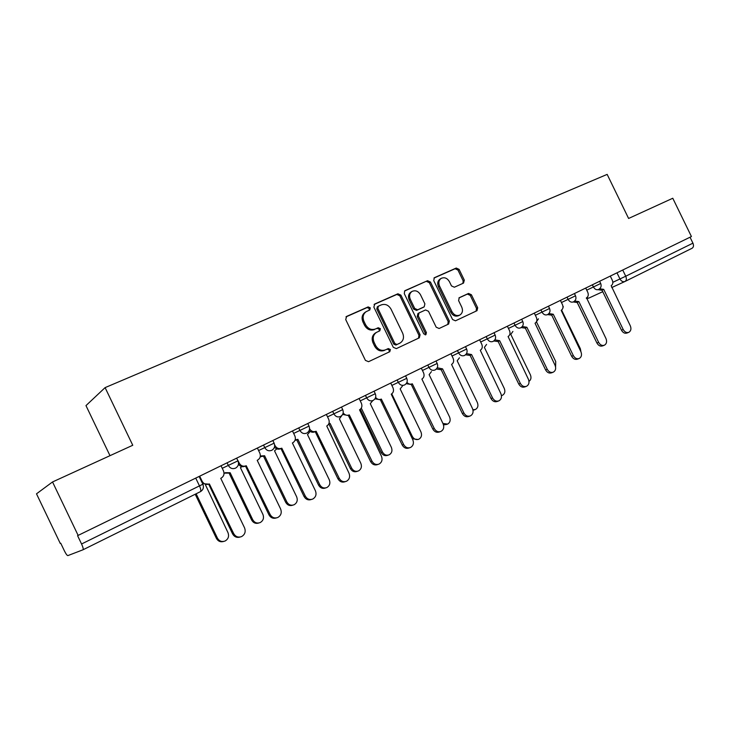 <?xml version="1.0" encoding="UTF-8"?>
<svg xmlns="http://www.w3.org/2000/svg" width="730" height="730" viewBox="0 0 730 730"><rect width="100%" height="100%" fill="white"/><g stroke="black" fill="none" stroke-linecap="round" stroke-linejoin="round"><path stroke-width="1.09" d="M370.302 307.859L368.148 306.91L346.659 316.391L345.71 319.558L365.42 360.383L368.541 361.697L389.793 351.705L390.413 349.488L388.278 348.566L385.549 349.843C381.48 351.212 378.195 349.807 375.695 345.618L374.061 342.242C372.409 338.008 373.212 334.714 376.47 332.387L379.837 330.809L380.357 328.664L378.204 327.733L375.466 328.984C371.378 330.307 368.084 328.883 365.584 324.686L363.951 321.319C362.317 317.167 363.084 313.937 366.241 311.61L369.809 309.967L370.302 307.859M369.152 310.268L369.27 308.507L367.117 307.558L345.974 316.893M389.035 352.061L389.346 350.053L387.201 349.141L385.549 349.843M379.116 331.146L379.299 329.276L377.154 328.345L375.466 328.984M463.541 283.085L464.316 280.137L459.097 269.37L456.25 268.047L434.368 277.71L433.739 280.603L452.573 319.521L455.465 320.817L477.018 310.679L477.685 307.75L471.388 294.738L468.55 293.433L459.261 297.703L458.604 300.623L461.752 307.12C463.112 310.569 462.501 313.197 459.918 315.013C456.715 316.282 454.051 315.168 451.943 311.673L439.551 286.087C438.228 282.729 438.785 280.156 441.248 278.349C444.524 276.989 447.244 278.094 449.424 281.671L451.478 285.914L454.352 287.228L463.541 283.085M81.559 543.987C83.056 547.272 83.53 549.206 82.992 549.79L67.853 555.603C67.078 555.503 65.956 553.97 64.459 550.986L60.745 543.23L60.262 543.448L36.5 493.818L52.533 481.955L132.76 445.263L105.102 387.621L607.159 174.388L628.603 218.462L672.777 198.25L691.429 236.538L77.581 535.674L81.559 543.987L202.858 484.218M52.533 481.955L78.137 535.418M400.907 295.13L397.914 293.779L374.773 303.99L373.86 307.102L393.297 347.316L396.344 348.621L419.33 337.808L420.079 334.76L400.907 295.13L399.83 295.787L396.837 294.445L374.107 304.474M405.141 290.586L427.543 280.703L430.472 282.045L449.342 321.036L448.64 324.029L439.122 328.5L436.193 327.204L428.483 311.272L425.535 309.949L419.029 312.933L418.327 315.917L426.402 332.597L425.882 334.723L423.738 333.847L404.283 293.633L404.721 290.85M109.993 455.675L85.976 405.606L105.102 387.621M690.033 237.213L692.934 243.163C693.892 245.572 693.591 247.278 692.013 248.291L625.008 281.47C626.513 280.475 626.76 278.732 625.738 276.223L692.934 243.163M366.04 311.737L365.21 312.257C362.053 314.575 361.295 317.805 362.929 321.939L363.951 321.319M374.426 329.586C370.338 330.918 367.053 329.495 364.553 325.306L362.929 321.939M376.47 332.387L375.421 332.99C372.163 335.316 371.36 338.601 373.021 342.835L374.061 342.242M384.482 350.409C380.421 351.787 377.145 350.382 374.645 346.202L373.021 342.835M418.491 338.209L418.965 335.344L399.83 295.787M378.459 306.144L377.83 308.325L394.866 343.565L396.992 344.487L400.204 342.963C403.48 340.664 404.292 337.388 402.632 333.135L391.052 309.182C388.597 305.049 385.358 303.616 381.325 304.875L378.459 306.144M377.41 306.792L376.78 308.963L377.83 308.325M400.013 343.073L395.906 345.062L393.78 344.149L376.78 308.963M404.502 291.06L427.543 280.703M447.755 324.448L448.193 321.638L429.359 282.72L426.439 281.388M418.901 313.006L417.925 313.553L417.222 316.537L425.28 333.19L426.402 332.597M425.225 334.887L425.28 333.19M420.48 294.738C418.253 291.097 415.452 289.993 412.067 291.416C409.539 293.277 408.946 295.905 410.287 299.3L414.722 308.462L417.688 309.785L424.203 306.819L424.887 303.853L420.48 294.738M412.067 291.416L410.981 292.082C408.453 293.944 407.86 296.562 409.202 299.948L410.287 299.3M423.227 307.366L416.584 310.414L413.618 309.091L409.202 299.948M441.248 278.349L440.126 279.033C437.662 280.831 437.097 283.404 438.429 286.753L439.551 286.087M459.918 315.013L458.759 315.625C455.556 316.884 452.901 315.78 450.793 312.285L438.429 286.753M476.097 311.117L476.508 308.37L470.22 295.385L467.383 294.08L458.905 297.968M462.911 283.368L463.158 280.804L457.956 270.063L455.109 268.731L433.93 278.075M196.133 493.781L217.449 538.147C219.265 541.195 221.811 542.153 225.068 541.021C228.317 539.087 229.284 536.294 227.979 532.644L205.486 484.884M223.663 541.45C220.533 542.326 218.124 541.322 216.436 538.43L195.211 494.237M199.682 476.188L202.155 481.325C203.898 484.2 206.307 485.076 209.373 483.935L233.682 533.584C235.58 536.76 238.208 537.764 241.584 536.587C244.933 534.579 245.928 531.677 244.568 527.881L220.743 478.323L221.208 478.095C223.864 476.352 224.621 473.943 223.471 470.868L221.035 465.786M240.106 537.043C236.858 537.964 234.348 536.906 232.587 533.885L208.716 484.218M208.871 484.154L202.575 483.634M225.159 472.711L230.142 472.73L252.735 519.723C254.524 522.726 256.996 523.684 260.163 522.589C263.284 520.709 264.196 517.981 262.909 514.413L240.425 467.665L241.968 466.634M258.849 522.999C255.765 523.939 253.365 522.963 251.658 520.052L229.12 473.195M229.384 473.077L224.137 473.159M260.336 455.985L264.598 455.748L286.826 501.93C288.587 504.886 290.996 505.835 294.053 504.777C297.064 502.961 297.931 500.296 296.654 496.802L274.535 450.848L276.789 448.868M292.821 505.169C289.783 506.173 287.401 505.215 285.676 502.295L263.512 456.241M263.904 456.067L260.218 456.77M238.108 460.785L239.239 463.139C240.946 465.968 243.291 466.835 246.247 465.74L270.127 514.486C271.989 517.616 274.553 518.61 277.811 517.479C281.032 515.535 281.972 512.706 280.621 508.983L257.206 460.329L257.644 460.11C260.218 458.422 260.929 456.077 259.798 453.047L257.398 448.056M276.433 517.908C273.239 518.902 270.748 517.88 268.959 514.842L245.49 466.068M245.809 465.932L245.134 466.224C242.47 467.264 240.243 466.589 238.454 464.189M274.635 444.826L275 445.592C276.688 448.375 278.951 449.242 281.807 448.193L305.286 496.071C307.111 499.147 309.602 500.141 312.759 499.046C315.853 497.157 316.738 494.402 315.415 490.761L292.392 442.973L292.812 442.763C295.285 441.13 295.969 438.83 294.847 435.865L292.484 430.955M311.454 499.457C308.315 500.515 305.843 499.512 304.036 496.464L280.968 448.558M281.433 448.357L280.63 448.713C278.294 449.662 276.232 449.132 274.462 447.134M295.166 439.907L297.895 439.332L319.776 484.729C321.501 487.649 323.855 488.598 326.821 487.567C329.714 485.797 330.535 483.205 329.276 479.765L307.503 434.587L310.186 431.421M325.68 487.932L325.589 487.959C322.633 488.981 320.287 488.042 318.563 485.131L296.745 439.852M297.265 439.624L294.975 440.418M328.737 423.957L330.106 423.455L351.632 468.103C353.338 470.978 355.629 471.918 358.503 470.923C361.295 469.208 362.071 466.662 360.83 463.304L339.404 418.865L342.069 415.26M357.508 471.252L357.216 471.352C354.351 472.337 352.061 471.407 350.363 468.532L328.892 424.002M361.295 408.143L382.465 452.007C384.144 454.836 386.371 455.776 389.163 454.817C391.855 453.148 392.594 450.666 391.362 447.362L370.265 403.654L372.756 400.615M388.287 455.118L387.831 455.274C385.038 456.232 382.812 455.301 381.142 452.472L360.319 409.32M309.575 428.756C311.236 431.43 313.425 432.26 316.136 431.257L339.213 478.287C341.01 481.325 343.438 482.311 346.495 481.252C349.469 479.427 350.309 476.736 348.995 473.168L326.757 426.01C329.148 424.431 329.787 422.186 328.683 419.266L326.365 414.448M345.317 481.636L345.162 481.681C342.115 482.731 339.696 481.745 337.899 478.725L315.214 431.658M315.807 431.403L314.885 431.804C312.796 432.68 310.889 432.26 309.164 430.536M343.182 412.888C344.87 415.151 346.905 415.817 349.296 414.895L371.981 461.123C373.751 464.107 376.114 465.092 379.071 464.07C381.936 462.3 382.73 459.663 381.434 456.168L359.543 409.831C361.861 408.298 362.463 406.099 361.377 403.234L359.087 398.498M378.049 464.408L377.684 464.535C374.736 465.548 372.373 464.572 370.612 461.588L348.301 415.343M348.995 415.023L347.982 415.479L342.644 414.43M375.621 397.412C377.273 399.383 379.18 399.949 381.334 399.082L403.654 444.534C405.387 447.472 407.687 448.448 410.552 447.463C413.317 445.747 414.065 443.174 412.788 439.743L391.243 394.191C393.479 392.704 394.054 390.559 392.977 387.74L390.723 383.086M409.658 447.773L409.119 447.955C406.254 448.941 403.955 447.964 402.221 445.035L380.266 399.565M381.069 399.201L379.956 399.702L374.964 398.817M391.755 393.871L412.313 436.421C413.965 439.223 416.137 440.154 418.847 439.223C421.447 437.599 422.15 435.171 420.936 431.923L400.159 388.917L402.568 385.887M418.071 439.496L412.313 438.766M406.948 382.365C408.563 384.126 410.351 384.601 412.313 383.798L434.268 428.483C435.983 431.384 438.219 432.361 441.002 431.403C443.667 429.733 444.369 427.223 443.11 423.856L421.894 379.071C424.057 377.629 424.604 375.521 423.537 372.747L421.329 368.166M440.199 431.685L439.515 431.932C436.741 432.881 434.496 431.914 432.799 429.021L411.182 384.309M412.076 383.907L410.89 384.445L406.19 383.679M442.909 423.437L447.599 424.112C450.118 422.542 450.775 420.161 449.58 416.976L429.112 374.645L431.448 371.625M446.906 424.367L443.512 424.915M437.224 367.765L442.562 368.869L463.897 412.961C465.576 415.826 467.766 416.793 470.458 415.872C473.031 414.248 473.697 411.784 472.447 408.481L451.56 364.434C453.649 363.029 454.17 360.967 453.111 358.248L450.93 353.74M469.746 416.127L468.925 416.419C466.233 417.341 464.052 416.383 462.373 413.527L441.093 369.544M442.07 369.106L440.81 369.681L436.367 369.006M472.912 409.749L475.467 409.475C477.894 407.942 478.524 405.615 477.338 402.486L457.172 360.812L459.435 357.81M474.838 409.703L473.022 410.324M466.516 353.594L471.571 354.561L492.567 397.941C494.228 400.761 496.354 401.719 498.973 400.825C501.455 399.255 502.085 396.846 500.853 393.607L480.276 350.263C482.293 348.904 482.786 346.878 481.745 344.195L479.601 339.769M498.334 401.062L497.395 401.409C494.785 402.303 492.65 401.336 491.007 398.534L470.056 355.255M471.105 354.78L469.782 355.382L465.558 354.78M501.446 395.596L502.486 395.277C504.841 393.789 505.434 391.508 504.266 388.433L484.392 347.398L486.582 344.423M494.867 339.842L499.658 340.7L520.344 383.387C521.968 386.17 524.049 387.119 526.586 386.261C528.995 384.728 529.578 382.374 528.365 379.189L508.089 336.539C510.051 335.216 510.516 333.236 509.485 330.599L507.377 326.237M526.011 386.48L524.97 386.863C522.434 387.73 520.362 386.772 518.738 384.007L498.106 341.421M499.22 340.91L497.833 341.54L493.799 340.974M528.985 381.361C531.029 379.828 531.495 377.638 530.381 374.791L510.79 334.376L512.916 331.429M522.324 326.502L526.877 327.268L547.254 369.289C548.86 372.026 550.885 372.975 553.349 372.145C555.676 370.657 556.233 368.349 555.028 365.219L535.044 323.235C536.952 321.948 537.389 320.005 536.377 317.413L534.296 313.115M552.829 372.346L551.697 372.774C549.234 373.605 547.208 372.656 545.611 369.927L525.29 328.007M526.458 327.469L525.025 328.126L521.147 327.578M536.514 321.702L538.475 318.827M555.576 366.889L555.731 361.56L536.45 321.811M548.923 313.553L553.267 314.247L573.342 355.62C574.921 358.32 576.901 359.269 579.292 358.457C581.545 357.007 582.075 354.753 580.888 351.668L561.188 310.332C563.031 309.082 563.451 307.184 562.447 304.62L560.394 300.395M578.817 358.64L577.603 359.105C575.222 359.917 573.242 358.968 571.663 356.276L551.643 315.004M552.865 314.438L551.387 315.114L547.628 314.584M580.943 351.805L580.35 348.712L561.598 310.077M562.894 307.996L563.286 306.591M574.702 300.979L578.863 301.618L598.646 342.361C600.197 345.025 602.14 345.965 604.458 345.18C606.639 343.775 607.141 341.558 605.964 338.528L586.546 297.822C588.334 296.608 588.727 294.738 587.732 292.219L585.716 288.058M604.029 345.354L602.743 345.856C600.425 346.631 598.49 345.701 596.939 343.045L577.202 302.393M578.616 301.736L576.955 302.503L573.296 301.955M596.063 341.238L577.147 302.412M599.704 288.761L603.701 289.363L623.201 329.504C624.725 332.123 626.623 333.062 628.886 332.305C630.985 330.927 631.459 328.755 630.3 325.781L611.156 285.676C612.89 284.499 613.264 282.665 612.278 280.183L610.289 276.077M628.484 332.46L627.134 332.99C624.88 333.747 622.991 332.816 621.467 330.197L602.004 290.148M603.464 289.472L601.766 290.257L598.198 289.691M367.117 307.558L368.148 306.91M387.201 349.141L388.278 348.566M377.154 328.345L378.204 327.733M612.835 282.318L625.738 276.223L622.726 270.018M616.969 272.819L619.971 278.988C621.339 281.324 623.019 282.154 625.008 281.47M624.871 281.534L611.731 287.565M602.761 291.69L588.882 298.068L586.309 298.05M195.731 478.114L199.5 485.952C200.878 489.073 201.161 490.98 200.358 491.692L83.028 549.772M586.737 290.166L600.708 283.486L599.631 281.269M592.386 284.81L593.453 286.999C594.841 289.372 596.565 290.202 598.609 289.5L598.664 289.472C600.982 288.04 601.657 286.041 600.708 283.486M561.434 302.539L575.523 295.805L574.437 293.551M567.046 297.156L568.123 299.382C569.546 301.791 571.307 302.631 573.415 301.901L573.47 301.873C575.806 300.422 576.49 298.397 575.523 295.805M535.345 315.287L549.553 308.489M540.921 309.885L542.016 312.148C543.458 314.594 545.264 315.433 547.445 314.676L547.5 314.648C549.854 313.179 550.548 311.126 549.562 308.498L548.458 306.217M508.445 328.436L522.78 321.574M513.975 323.016L515.088 325.315C516.557 327.797 518.409 328.646 520.654 327.861L520.709 327.825C523.091 326.337 523.784 324.257 522.789 321.592L521.667 319.275M480.687 342.005L495.159 335.088M486.171 336.566L487.302 338.902C488.799 341.421 490.697 342.27 493.005 341.457L493.069 341.43C495.478 339.915 496.181 337.808 495.159 335.097L494.018 332.743M452.034 356.012L466.643 349.04L465.484 346.65M457.464 350.555L458.613 352.937C460.128 355.492 462.081 356.34 464.472 355.501L464.535 355.464C466.972 353.94 467.674 351.796 466.643 349.04M422.442 370.475L437.188 363.449L436.011 361.012M427.807 365.009L428.975 367.427C430.527 370.019 432.525 370.876 434.989 370L435.062 369.964C437.535 368.413 438.237 366.241 437.188 363.449M391.855 385.422L406.756 378.322L405.561 375.85M397.166 379.947L398.352 382.401C399.921 385.038 401.984 385.905 404.52 384.993L404.602 384.956C407.103 383.378 407.824 381.17 406.756 378.322M360.237 400.88L375.284 393.716L374.07 391.198M365.465 395.395L366.67 397.896C368.276 400.569 370.393 401.436 373.021 400.487L373.103 400.451C375.64 398.845 376.37 396.6 375.284 393.716M327.524 416.866L342.726 409.63L341.494 407.075M332.67 411.373L333.902 413.919C335.535 416.648 337.716 417.514 340.426 416.529L340.518 416.483C343.091 414.85 343.83 412.569 342.726 409.63M293.67 433.41L309.027 426.11L307.777 423.51M298.716 427.917L299.966 430.508C301.636 433.282 303.881 434.158 306.691 433.127L306.782 433.082C309.401 431.421 310.15 429.094 309.027 426.11M258.593 450.547L274.133 443.174L272.856 440.528M263.548 445.063L264.817 447.7C266.514 450.519 268.822 451.395 271.733 450.328L271.843 450.273C274.507 448.576 275.265 446.212 274.133 443.174M222.249 468.304L237.943 460.84M227.085 462.829L228.38 465.512C230.114 468.386 232.487 469.262 235.507 468.149L235.626 468.094C238.336 466.361 239.121 463.952 237.962 460.867L236.657 458.166M364.553 325.306L365.584 324.686M374.645 346.202L375.695 345.618M346.148 316.71L346.659 316.391M418.965 335.344L420.079 334.76M374.308 304.282L374.773 303.99M396.837 294.445L397.914 293.779M393.78 344.149L394.866 343.565M395.906 345.062L396.992 344.487M398.744 343.739L399.83 343.155M429.359 282.72L430.472 282.045M448.193 321.638L449.342 321.036M417.222 316.537L418.327 315.917M413.618 309.091L414.722 308.462M416.584 310.414L417.688 309.785M422.944 307.531L424.057 306.892M450.793 312.285L451.943 311.673M467.383 294.08L468.55 293.433M470.22 295.385L471.388 294.738M476.508 308.37L477.685 307.75M455.109 268.731L456.25 268.047M457.956 270.063L459.097 269.37M463.158 280.804L464.316 280.137M216.436 538.43L217.449 538.147M202.155 481.325L201.589 481.572M233.682 533.584L232.587 533.885M251.658 520.052L252.735 519.723M285.676 502.295L286.826 501.93M239.239 463.139L238.518 463.459M270.127 514.486L268.959 514.842M305.286 496.071L304.036 496.464M318.563 485.131L319.776 484.729M328.655 424.112L329.513 423.728M350.363 468.532L351.632 468.103M381.142 452.472L382.465 452.007M339.213 478.287L337.899 478.725M371.981 461.123L370.612 461.588M403.654 444.534L402.221 445.035M411.355 436.777L412.313 436.421M434.268 428.483L432.799 429.021M463.897 412.961L462.373 413.527M492.567 397.941L491.007 398.534M520.344 383.387L518.738 384.007M547.254 369.289L545.611 369.927M573.342 355.62L571.663 356.276M598.646 342.361L596.939 343.045M623.201 329.504L621.467 330.197M199.126 476.462L202.876 484.255C204.053 487.412 203.241 489.876 200.449 491.646M586.5 298.442L588.654 298.168M377.273 306.865L378.313 306.217M417.925 313.553L419.029 312.933M423.09 307.449L424.203 306.819M501.455 395.66L501.921 395.496"/></g></svg>
